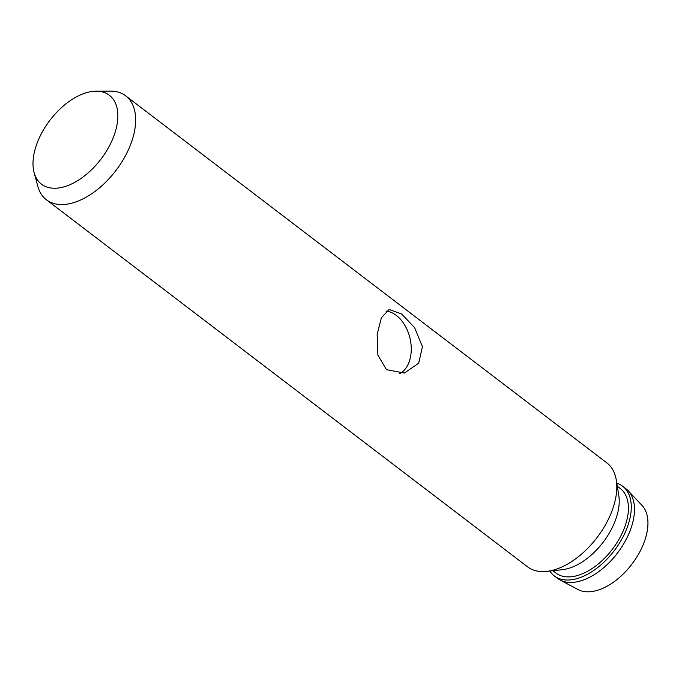 <?xml version="1.0" encoding="UTF-8"?>
<svg xmlns="http://www.w3.org/2000/svg" width="682" height="682" viewBox="0 0 682 682"><rect width="100%" height="100%" fill="white"/><g stroke="black" fill="none" stroke-linecap="round" stroke-linejoin="round"><path stroke-width="1.02" d="M34.1 172.529L37.774 186.186A65.361 37.476 -52.7 0 0 46.436 199.8L527.578 566.836A65.361 37.476 -52.7 0 0 546.597 571.388A65.361 37.476 -52.7 0 0 551.909 570.459A65.361 37.476 -52.7 0 0 616.281 480.043A65.361 37.476 -52.7 0 0 606.869 462.899L125.718 95.864A65.361 37.476 -52.7 0 0 110.305 91.107L96.162 91.175A55.933 32.071 127.3 0 1 115.795 130.066A55.933 32.071 127.3 0 1 73.622 182.955A55.933 32.071 127.3 0 1 34.1 172.529A55.933 32.071 127.3 0 1 35.072 149.358A55.933 32.071 127.3 0 1 96.162 91.175M46.436 199.8A65.361 37.476 -52.7 0 0 70.766 203.424A65.361 37.476 -52.7 0 0 133.246 136.553A65.361 37.476 -52.7 0 0 125.718 95.864M401.766 314.087L414.588 327.633L422.405 346.661L418.714 363.208L404.366 373.037L386.455 369.678L377.879 355.126L377.155 334.402L381.391 317.727L389.175 309.466L401.766 314.087M616.281 480.043L618.787 495.499A53.111 30.451 127.3 0 1 566.486 568.967A53.111 30.451 127.3 0 1 562.173 569.717L546.597 571.388M552.872 570.715L555.924 573.042A53.111 30.451 -52.7 0 0 575.693 575.992A53.111 30.451 -52.7 0 0 620.927 535.702A53.111 30.451 -52.7 0 0 620.347 488.593L617.287 486.266M616.801 483.248A56.376 32.327 127.3 0 1 622.709 486.283A56.376 32.327 127.3 0 1 623.322 536.291A56.376 32.327 127.3 0 1 575.301 579.052A56.376 32.327 127.3 0 1 554.321 575.932A56.376 32.327 127.3 0 1 549.828 571.039M554.321 575.932L557.509 578.37A56.376 32.327 -52.7 0 0 560.058 579.998A56.376 32.327 -52.7 0 0 578.498 581.49A56.376 32.327 -52.7 0 0 625.317 540.988A56.376 32.327 -52.7 0 0 628.148 490.742A56.376 32.327 -52.7 0 0 625.897 488.721L622.709 486.283M560.058 579.998L577.859 589.487A53.111 30.451 -52.7 0 0 595.233 590.893A53.111 30.451 -52.7 0 0 639.332 552.735A53.111 30.451 -52.7 0 0 642.001 505.405L628.148 490.742M386.003 311.077A32.685 21.909 -103.4 0 1 396.293 315.399A32.685 21.909 76.6 0 1 411.186 346.439A32.685 21.909 76.6 0 1 399.686 373.685"/></g></svg>
